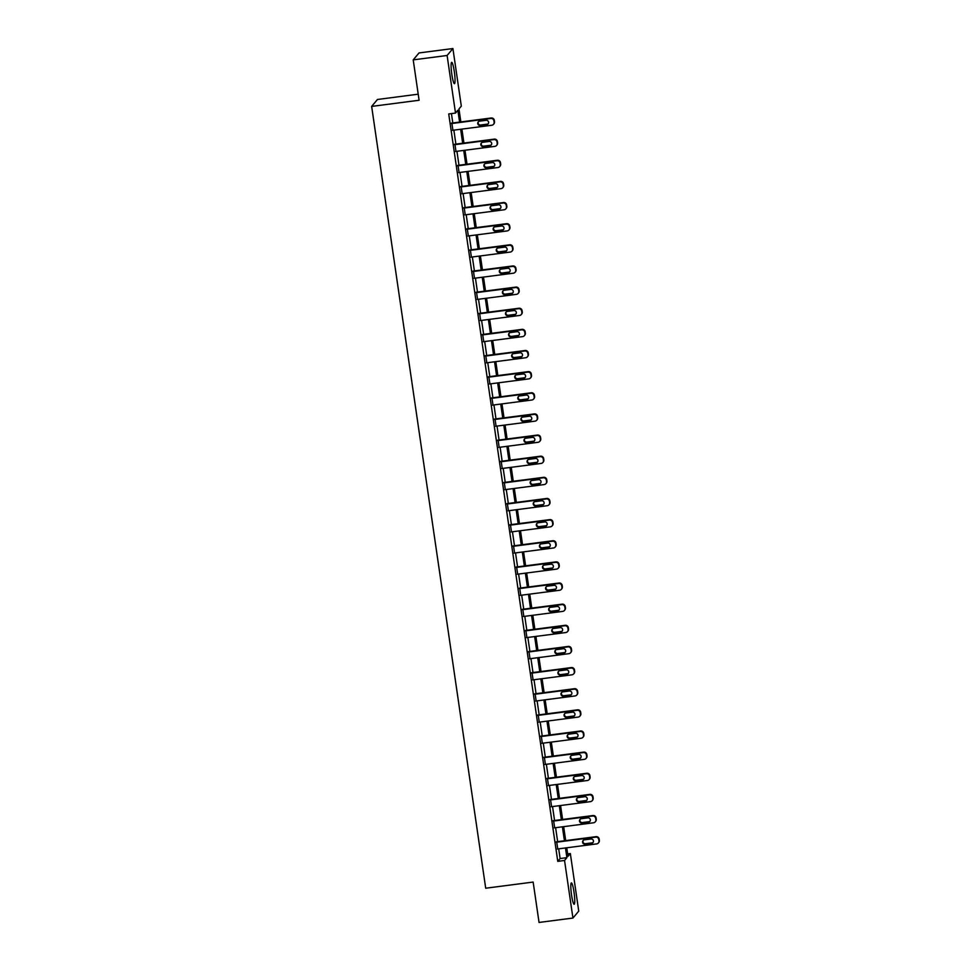 <?xml version="1.0" encoding="UTF-8"?>
<svg xmlns="http://www.w3.org/2000/svg" width="971" height="971" viewBox="0 0 971 971"><rect width="100%" height="100%" fill="white"/><g stroke="black" fill="none" stroke-linecap="round" stroke-linejoin="round"><path stroke-width="1.46" d="M571.555 895.044A10.754 1.408 -97.4 0 1 571.397 882.918A10.754 1.408 -97.4 0 1 574.007 892.131A10.754 1.408 -97.4 0 1 574.164 904.256A10.754 1.408 -97.4 0 1 571.555 895.044M451.843 74.476A10.754 1.408 -97.4 0 1 451.685 62.35A10.754 1.408 -97.4 0 1 454.294 71.551A10.754 1.408 -97.4 0 1 454.452 83.688A10.754 1.408 -97.4 0 1 451.843 74.476M418.222 94.187L377.452 99.479L371.65 106.409L485.706 888.222L533.152 882.069L539.051 922.45L572.939 918.056L564.539 860.464L566.894 857.66L565.474 847.95M371.65 106.409L419.096 100.256L413.209 59.874L419.011 52.944L452.911 48.55L461.31 106.13L458.955 108.946L460.849 121.921M567.634 853.885L570.341 853.545L578.74 911.126L572.939 918.056M459.586 122.091L457.863 110.257L455.508 113.061L448.723 113.947L557.767 861.35L560.109 858.534L558.701 848.836M557.645 841.651L555.618 827.693M554.562 820.507L552.535 806.561M551.479 799.376L549.452 785.418M548.397 778.232L546.37 764.286M545.314 757.101L543.287 743.143M542.231 735.957L540.192 722.011M539.148 714.826L537.109 700.868M536.065 693.682L534.026 679.736M532.982 672.551L530.943 658.593M529.899 651.407L527.86 637.462M526.816 630.276L524.777 616.318M523.733 609.133L521.694 595.187M520.65 588.001L518.611 574.043M517.567 566.858L515.528 552.9M514.484 545.726L512.445 531.768M511.401 524.583L509.362 510.625M508.319 503.451L506.279 489.493M505.223 482.308L503.196 468.35M502.141 461.176L500.114 447.218M499.058 440.033L497.031 426.075M495.975 418.902L493.948 404.943M492.892 397.758L490.865 383.8M489.809 376.614L487.77 362.669M486.726 355.483L484.687 341.525M483.643 334.34L481.604 320.394M480.56 313.208L478.521 299.25M477.477 292.065L475.438 278.119M474.394 270.933L472.355 256.975M471.311 249.79L469.272 235.844M468.228 228.658L466.189 214.7M465.145 207.515L463.106 193.569M462.062 186.383L460.023 172.425M458.98 165.24L456.94 151.294M455.897 144.109L453.858 130.15M452.802 122.965L451.442 113.595M451.855 123.099L452.911 130.272M454.938 144.23L455.994 151.415M458.021 165.373L459.077 172.547M461.104 186.505L462.16 193.69M464.199 207.648L465.243 214.822M467.282 228.78L468.325 235.965M470.365 249.923L471.408 257.097M473.447 271.055L474.491 278.24M476.53 292.198L477.574 299.371M479.613 313.33L480.657 320.515M482.696 334.473L483.74 341.658M485.779 355.604L486.823 362.79M488.862 376.748L489.906 383.933M491.945 397.879L492.989 405.065M495.028 419.023L496.072 426.208M498.111 440.154L499.167 447.34M501.194 461.298L502.25 468.483M504.277 482.429L505.333 489.615M507.36 503.573L508.416 510.758M510.443 524.704L511.499 531.89M513.525 545.848L514.581 553.033M516.621 566.979L517.664 574.164M519.703 588.123L520.747 595.308M522.786 609.254L523.83 616.439M525.869 630.397L526.913 637.583M528.952 651.529L529.996 658.714M532.035 672.672L533.079 679.858M535.118 693.804L536.162 700.989M538.201 714.947L539.245 722.133M541.284 736.079L542.328 743.264M544.367 757.222L545.411 764.408M547.45 778.354L548.494 785.539M550.533 799.497L551.589 806.683M553.616 820.629L554.672 827.814M556.699 841.772L557.755 848.957M413.209 59.874L447.109 55.481L452.911 48.55M557.767 861.35L564.539 860.464M455.508 113.061L447.109 55.481M564.43 840.765L562.391 826.819M561.347 819.633L559.308 805.675M558.264 798.49L556.225 784.544M555.181 777.358L553.142 763.4M552.098 756.215L550.059 742.269M549.016 735.083L546.976 721.125M545.933 713.94L543.894 699.994M542.85 692.808L540.811 678.85M539.767 671.665L537.728 657.719M536.672 650.534L534.645 636.575M533.589 629.39L531.562 615.444M530.506 608.259L528.479 594.301M527.423 587.115L525.396 573.169M524.34 565.984L522.313 552.026M521.257 544.84L519.218 530.894M518.174 523.709L516.135 509.751M515.091 502.565L513.052 488.607M512.008 481.434L509.969 467.476M508.925 460.29L506.886 446.332M505.842 439.159L503.803 425.201M502.76 418.016L500.72 404.057M499.677 396.884L497.638 382.926M496.594 375.741L494.555 361.782M493.511 354.609L491.472 340.651M490.428 333.466L488.389 319.508M487.345 312.334L485.306 298.376M484.25 291.191L482.223 277.233M481.167 270.047L479.14 256.101M478.084 248.916L476.057 234.958M475.001 227.772L472.974 213.826M471.918 206.641L469.891 192.683M468.835 185.497L466.796 171.551M465.752 164.366L463.713 150.408M462.669 143.223L460.63 129.277M566.748 847.792L567.986 856.349L570.341 853.545M461.905 129.107L463.932 143.065M464.988 150.25L467.015 164.196M468.071 171.381L470.098 185.34M471.153 192.525L473.18 206.471M474.236 213.656L476.276 227.615M477.319 234.8L479.358 248.746M480.402 255.931L482.441 269.889M483.485 277.075L485.524 291.021M486.568 298.206L488.607 312.164M489.651 319.35L491.69 333.296M492.734 340.481L494.773 354.439M495.817 361.625L497.856 375.583M498.9 382.756L500.939 396.714M501.983 403.9L504.022 417.858M505.066 425.031L507.105 438.989M508.149 446.175L510.188 460.133M511.244 467.306L513.271 481.264M514.327 488.449L516.354 502.408M517.409 509.581L519.436 523.539M520.492 530.724L522.519 544.682M523.575 551.868L525.602 565.814M526.658 572.999L528.697 586.957M529.741 594.143L531.78 608.089M532.824 615.274L534.863 629.232M535.907 636.418L537.946 650.364M538.99 657.549L541.029 671.507M542.073 678.693L544.112 692.639M545.156 699.824L547.195 713.782M548.239 720.968L550.278 734.913M551.322 742.099L553.361 756.057M554.405 763.242L556.444 777.188M557.488 784.374L559.527 798.332M560.57 805.517L562.61 819.463M563.666 826.649L565.692 840.607M560.109 858.534L566.894 857.66M451.466 123.56L490.816 118.462A2.755 2.719 -140 0 1 493.923 120.817L494.118 122.164A2.755 2.719 -140 0 1 491.799 125.235L452.45 130.332M493.523 124.288L493.911 123.827A2.755 2.719 40 0 0 494.506 121.703L494.312 120.343A2.755 2.719 40 0 0 491.205 117.989L451.406 123.147M486.107 120.307A2.209 2.173 40 0 1 488.122 123.9A2.209 2.173 40 0 1 486.738 124.64L480.232 125.49A2.209 2.173 40 0 1 478.23 121.909A2.209 2.173 40 0 1 479.601 121.157L486.107 120.307M488.292 123.645A2.209 2.173 40 0 1 487.139 124.179L480.621 125.016A2.209 2.173 40 0 1 478.436 121.678M454.549 144.703L493.899 139.593A2.755 2.719 -140 0 1 497.006 141.948L497.201 143.307A2.755 2.719 -140 0 1 494.882 146.366L455.533 151.476M496.606 145.432L496.994 144.958A2.755 2.719 40 0 0 497.589 142.834L497.395 141.487A2.755 2.719 40 0 0 494.288 139.12L454.489 144.291M489.19 141.45A2.209 2.173 40 0 1 491.205 145.031A2.209 2.173 40 0 1 489.821 145.784L483.315 146.621A2.209 2.173 40 0 1 481.313 143.04A2.209 2.173 40 0 1 482.684 142.288L489.19 141.45M491.375 144.788A2.209 2.173 40 0 1 490.221 145.31L483.704 146.16A2.209 2.173 40 0 1 481.519 142.822M457.632 165.835L496.982 160.737A2.755 2.719 -140 0 1 500.089 163.092L500.283 164.439A2.755 2.719 -140 0 1 497.965 167.51L458.628 172.607M499.689 166.563L500.077 166.102A2.755 2.719 40 0 0 500.672 163.978L500.478 162.618A2.755 2.719 40 0 0 497.37 160.264L457.572 165.422M492.273 162.582A2.209 2.173 40 0 1 494.288 166.175A2.209 2.173 40 0 1 492.904 166.915L486.398 167.765A2.209 2.173 40 0 1 484.395 164.184A2.209 2.173 40 0 1 485.767 163.431L492.273 162.582M494.457 165.92A2.209 2.173 40 0 1 493.304 166.454L486.799 167.291A2.209 2.173 40 0 1 484.602 163.953M460.715 186.978L500.065 181.868A2.755 2.719 -140 0 1 503.172 184.223L503.366 185.582A2.755 2.719 -140 0 1 501.048 188.641L461.711 193.751M502.772 187.706L503.16 187.233A2.755 2.719 40 0 0 503.755 185.109L503.561 183.762A2.755 2.719 40 0 0 500.453 181.395L460.655 186.566M495.356 183.725A2.209 2.173 40 0 1 497.37 187.306A2.209 2.173 40 0 1 495.987 188.058L489.481 188.896A2.209 2.173 40 0 1 487.478 185.315A2.209 2.173 40 0 1 488.85 184.563L495.356 183.725M497.553 187.063A2.209 2.173 40 0 1 496.387 187.585L489.882 188.435A2.209 2.173 40 0 1 487.685 185.097M463.798 208.11L503.148 203.012A2.755 2.719 -140 0 1 506.255 205.367L506.449 206.714A2.755 2.719 -140 0 1 504.131 209.785L464.793 214.882M505.855 208.838L506.243 208.377A2.755 2.719 40 0 0 506.838 206.253L506.644 204.893A2.755 2.719 40 0 0 503.536 202.538L463.737 207.697M498.439 204.857A2.209 2.173 40 0 1 500.453 208.449A2.209 2.173 40 0 1 499.082 209.19L492.564 210.039A2.209 2.173 40 0 1 490.561 206.459A2.209 2.173 40 0 1 491.933 205.706L498.439 204.857M500.635 208.195A2.209 2.173 40 0 1 499.47 208.729L492.965 209.566A2.209 2.173 40 0 1 490.768 206.24M466.881 229.253L506.231 224.143A2.755 2.719 -140 0 1 509.338 226.498L509.532 227.857A2.755 2.719 -140 0 1 507.214 230.916L467.876 236.026M508.938 229.981L509.326 229.508A2.755 2.719 40 0 0 509.933 227.384L509.726 226.037A2.755 2.719 40 0 0 506.619 223.682L466.82 228.84M501.522 226A2.209 2.173 40 0 1 503.536 229.581A2.209 2.173 40 0 1 502.165 230.333L495.647 231.183A2.209 2.173 40 0 1 493.644 227.59A2.209 2.173 40 0 1 495.016 226.838L501.522 226M503.718 229.338A2.209 2.173 40 0 1 502.553 229.86L496.047 230.71A2.209 2.173 40 0 1 493.863 227.372M469.964 250.384L509.314 245.287A2.755 2.719 -140 0 1 512.421 247.641L512.615 249.001A2.755 2.719 -140 0 1 510.297 252.059L470.959 257.157M512.02 251.113L512.409 250.652A2.755 2.719 40 0 0 513.016 248.527L512.809 247.168A2.755 2.719 40 0 0 509.702 244.813L469.903 249.972M504.617 247.132A2.209 2.173 40 0 1 506.619 250.724A2.209 2.173 40 0 1 505.248 251.465L498.73 252.314A2.209 2.173 40 0 1 496.727 248.734A2.209 2.173 40 0 1 498.099 247.981L504.617 247.132M506.801 250.469A2.209 2.173 40 0 1 505.636 251.004L499.13 251.841A2.209 2.173 40 0 1 496.946 248.515M473.047 271.528L512.397 266.418A2.755 2.719 -140 0 1 515.504 268.773L515.698 270.132A2.755 2.719 -140 0 1 513.392 273.191L474.042 278.301M515.103 272.256L515.492 271.783A2.755 2.719 40 0 0 516.099 269.659L515.892 268.312A2.755 2.719 40 0 0 512.785 265.957L472.986 271.115M507.699 268.275A2.209 2.173 40 0 1 509.702 271.856A2.209 2.173 40 0 1 508.331 272.608L501.825 273.458A2.209 2.173 40 0 1 499.81 269.865A2.209 2.173 40 0 1 501.182 269.113L507.699 268.275M509.884 271.613A2.209 2.173 40 0 1 508.719 272.135L502.213 272.985A2.209 2.173 40 0 1 500.029 269.647M476.13 292.659L515.48 287.562A2.755 2.719 -140 0 1 518.587 289.916L518.781 291.276A2.755 2.719 -140 0 1 516.475 294.334L477.125 299.432M518.186 293.388L518.587 292.926A2.755 2.719 40 0 0 519.182 290.802L518.975 289.443A2.755 2.719 40 0 0 515.868 287.088L476.081 292.247M510.782 289.407A2.209 2.173 40 0 1 512.785 292.999A2.209 2.173 40 0 1 511.414 293.74L504.908 294.589A2.209 2.173 40 0 1 502.893 291.009A2.209 2.173 40 0 1 504.265 290.256L510.782 289.407M512.967 292.744A2.209 2.173 40 0 1 511.802 293.278L505.296 294.116A2.209 2.173 40 0 1 503.112 290.79M479.225 313.803L518.563 308.693A2.755 2.719 -140 0 1 521.67 311.048L521.864 312.407A2.755 2.719 -140 0 1 519.558 315.466L480.208 320.576M521.269 314.531L521.67 314.058A2.755 2.719 40 0 0 522.264 311.934L522.058 310.586A2.755 2.719 40 0 0 518.963 308.232L479.164 313.39M513.865 310.55A2.209 2.173 40 0 1 515.868 314.131A2.209 2.173 40 0 1 514.496 314.883L507.991 315.733A2.209 2.173 40 0 1 505.976 312.14A2.209 2.173 40 0 1 507.36 311.388L513.865 310.55M516.05 313.888A2.209 2.173 40 0 1 514.885 314.41L508.379 315.259A2.209 2.173 40 0 1 506.194 311.922M482.308 334.934L521.645 329.837A2.755 2.719 -140 0 1 524.753 332.191L524.959 333.551A2.755 2.719 -140 0 1 522.641 336.609L483.291 341.707M524.352 335.663L524.753 335.201A2.755 2.719 40 0 0 525.347 333.077L525.153 331.718A2.755 2.719 40 0 0 522.046 329.363L482.247 334.522M516.948 331.681A2.209 2.173 40 0 1 518.951 335.274A2.209 2.173 40 0 1 517.579 336.027L511.074 336.864A2.209 2.173 40 0 1 509.059 333.284A2.209 2.173 40 0 1 510.443 332.531L516.948 331.681M519.133 335.019A2.209 2.173 40 0 1 517.968 335.553L511.462 336.403A2.209 2.173 40 0 1 509.277 333.065M485.391 356.078L524.728 350.968A2.755 2.719 -140 0 1 527.836 353.323L528.042 354.682A2.755 2.719 -140 0 1 525.724 357.741L486.374 362.851M527.435 356.806L527.836 356.333A2.755 2.719 40 0 0 528.43 354.221L528.236 352.861A2.755 2.719 40 0 0 525.129 350.507L485.33 355.665M520.031 352.825A2.209 2.173 40 0 1 522.034 356.406A2.209 2.173 40 0 1 520.662 357.158L514.157 358.008A2.209 2.173 40 0 1 512.142 354.415A2.209 2.173 40 0 1 513.525 353.662L520.031 352.825M522.216 356.163A2.209 2.173 40 0 1 521.051 356.685L514.545 357.534A2.209 2.173 40 0 1 512.36 354.197M488.474 377.209L527.811 372.111A2.755 2.719 -140 0 1 530.919 374.466L531.125 375.826A2.755 2.719 -140 0 1 528.807 378.884L489.457 383.982M530.518 377.937L530.919 377.476A2.755 2.719 40 0 0 531.513 375.352L531.319 373.993A2.755 2.719 40 0 0 528.212 371.638L488.413 376.797M523.114 373.956A2.209 2.173 40 0 1 525.117 377.549A2.209 2.173 40 0 1 523.745 378.302L517.24 379.139A2.209 2.173 40 0 1 515.225 375.559A2.209 2.173 40 0 1 516.608 374.806L523.114 373.956M525.299 377.294A2.209 2.173 40 0 1 524.134 377.828L517.628 378.678A2.209 2.173 40 0 1 515.443 375.34M491.557 398.353L530.894 393.243A2.755 2.719 -140 0 1 534.001 395.598L534.208 396.957A2.755 2.719 -140 0 1 531.89 400.016L492.54 405.125M533.613 399.081L534.001 398.608A2.755 2.719 40 0 0 534.596 396.496L534.402 395.136A2.755 2.719 40 0 0 531.295 392.782L491.496 397.94M526.197 395.1A2.209 2.173 40 0 1 528.2 398.68A2.209 2.173 40 0 1 526.828 399.433L520.322 400.283A2.209 2.173 40 0 1 518.308 396.69A2.209 2.173 40 0 1 519.691 395.937L526.197 395.1M528.382 398.438A2.209 2.173 40 0 1 527.217 398.96L520.711 399.809A2.209 2.173 40 0 1 518.526 396.471M494.64 419.484L533.989 414.386A2.755 2.719 -140 0 1 537.084 416.741L537.291 418.1A2.755 2.719 -140 0 1 534.972 421.159L495.623 426.257M536.696 420.225L537.084 419.751A2.755 2.719 40 0 0 537.679 417.627L537.485 416.268A2.755 2.719 40 0 0 534.378 413.913L494.579 419.071M529.28 416.231A2.209 2.173 40 0 1 531.283 419.824A2.209 2.173 40 0 1 529.911 420.577L523.405 421.414A2.209 2.173 40 0 1 521.403 417.833A2.209 2.173 40 0 1 522.774 417.081L529.28 416.231M531.465 419.569A2.209 2.173 40 0 1 530.3 420.103L523.794 420.953A2.209 2.173 40 0 1 521.609 417.615M497.722 440.628L537.072 435.518A2.755 2.719 -140 0 1 540.179 437.872L540.374 439.232A2.755 2.719 -140 0 1 538.055 442.291L498.706 447.4M539.779 441.356L540.167 440.883A2.755 2.719 40 0 0 540.762 438.771L540.568 437.411A2.755 2.719 40 0 0 537.461 435.057L497.662 440.215M532.363 437.375A2.209 2.173 40 0 1 534.366 440.955A2.209 2.173 40 0 1 532.994 441.708L526.488 442.558A2.209 2.173 40 0 1 524.486 438.965A2.209 2.173 40 0 1 525.857 438.212L532.363 437.375M534.548 440.713A2.209 2.173 40 0 1 533.382 441.235L526.877 442.084A2.209 2.173 40 0 1 524.692 438.746M500.805 461.759L540.155 456.661A2.755 2.719 -140 0 1 543.262 459.016L543.457 460.375A2.755 2.719 -140 0 1 541.138 463.434L501.789 468.532M542.862 462.499L543.25 462.026A2.755 2.719 40 0 0 543.845 459.902L543.651 458.543A2.755 2.719 40 0 0 540.544 456.188L500.745 461.359M535.446 458.506A2.209 2.173 40 0 1 537.461 462.099A2.209 2.173 40 0 1 536.077 462.851L529.571 463.689A2.209 2.173 40 0 1 527.569 460.108A2.209 2.173 40 0 1 528.94 459.356L535.446 458.506M537.631 461.844A2.209 2.173 40 0 1 536.478 462.378L529.96 463.228A2.209 2.173 40 0 1 527.775 459.89M503.888 482.903L543.238 477.793A2.755 2.719 -140 0 1 546.345 480.147L546.539 481.507A2.755 2.719 -140 0 1 544.221 484.565L504.871 489.675M545.945 483.631L546.333 483.157A2.755 2.719 40 0 0 546.928 481.046L546.734 479.686A2.755 2.719 40 0 0 543.626 477.331L503.828 482.49M538.529 479.65A2.209 2.173 40 0 1 540.544 483.23A2.209 2.173 40 0 1 539.16 483.983L532.654 484.832A2.209 2.173 40 0 1 530.652 481.24A2.209 2.173 40 0 1 532.023 480.487L538.529 479.65M540.713 482.988A2.209 2.173 40 0 1 539.56 483.522L533.043 484.359A2.209 2.173 40 0 1 530.858 481.021M506.971 504.034L546.321 498.936A2.755 2.719 -140 0 1 549.428 501.291L549.622 502.65A2.755 2.719 -140 0 1 547.304 505.709L507.954 510.807M549.028 504.774L549.416 504.301A2.755 2.719 40 0 0 550.011 502.177L549.817 500.818A2.755 2.719 40 0 0 546.709 498.463L506.911 503.633M541.612 500.781A2.209 2.173 40 0 1 543.626 504.374A2.209 2.173 40 0 1 542.243 505.126L535.737 505.964A2.209 2.173 40 0 1 533.734 502.383A2.209 2.173 40 0 1 535.106 501.631L541.612 500.781M543.796 504.119A2.209 2.173 40 0 1 542.643 504.653L536.126 505.503A2.209 2.173 40 0 1 533.941 502.165M510.054 525.177L549.404 520.068A2.755 2.719 -140 0 1 552.511 522.434L552.705 523.782A2.755 2.719 -140 0 1 550.387 526.84L511.049 531.95M552.111 525.906L552.499 525.445A2.755 2.719 40 0 0 553.094 523.32L552.9 521.961A2.755 2.719 40 0 0 549.792 519.606L509.993 524.765M544.695 521.925A2.209 2.173 40 0 1 546.709 525.505A2.209 2.173 40 0 1 545.326 526.258L538.82 527.107A2.209 2.173 40 0 1 536.817 523.515A2.209 2.173 40 0 1 538.189 522.762L544.695 521.925M546.891 525.262A2.209 2.173 40 0 1 545.726 525.797L539.221 526.634A2.209 2.173 40 0 1 537.024 523.296M513.137 546.309L552.487 541.211A2.755 2.719 -140 0 1 555.594 543.566L555.788 544.925A2.755 2.719 -140 0 1 553.47 547.984L514.132 553.082M555.194 547.049L555.582 546.576A2.755 2.719 40 0 0 556.177 544.452L555.982 543.092A2.755 2.719 40 0 0 552.875 540.738L513.076 545.908M547.778 543.056A2.209 2.173 40 0 1 549.792 546.649A2.209 2.173 40 0 1 548.409 547.401L541.903 548.239A2.209 2.173 40 0 1 539.9 544.658A2.209 2.173 40 0 1 541.272 543.906L547.778 543.056M549.974 546.394A2.209 2.173 40 0 1 548.809 546.928L542.304 547.778A2.209 2.173 40 0 1 540.107 544.44M516.22 567.452L555.57 562.343A2.755 2.719 -140 0 1 558.677 564.709L558.871 566.057A2.755 2.719 -140 0 1 556.553 569.115L517.215 574.225M558.276 568.181L558.665 567.719A2.755 2.719 40 0 0 559.26 565.595L559.065 564.236A2.755 2.719 40 0 0 555.958 561.881L516.159 567.04M550.86 564.2A2.209 2.173 40 0 1 552.875 567.78A2.209 2.173 40 0 1 551.504 568.533L544.986 569.382A2.209 2.173 40 0 1 542.983 565.79A2.209 2.173 40 0 1 544.355 565.037L550.86 564.2M553.057 567.537A2.209 2.173 40 0 1 551.892 568.071L545.386 568.909A2.209 2.173 40 0 1 543.19 565.571M519.303 588.584L558.653 583.486A2.755 2.719 -140 0 1 561.76 585.841L561.954 587.2A2.755 2.719 -140 0 1 559.636 590.259L520.298 595.357M561.359 589.324L561.748 588.851A2.755 2.719 40 0 0 562.355 586.727L562.148 585.367A2.755 2.719 40 0 0 559.041 583.013L519.242 588.183M553.943 585.331A2.209 2.173 40 0 1 555.958 588.924A2.209 2.173 40 0 1 554.587 589.676L548.069 590.514A2.209 2.173 40 0 1 546.066 586.933A2.209 2.173 40 0 1 547.438 586.181L553.943 585.331M556.14 588.669A2.209 2.173 40 0 1 554.975 589.203L548.469 590.052A2.209 2.173 40 0 1 546.285 586.715M522.386 609.727L561.736 604.617A2.755 2.719 -140 0 1 564.843 606.984L565.037 608.332A2.755 2.719 -140 0 1 562.719 611.39L523.381 616.5M564.442 610.456L564.831 609.994A2.755 2.719 40 0 0 565.438 607.87L565.231 606.511A2.755 2.719 40 0 0 562.124 604.156L522.325 609.315M557.038 606.474A2.209 2.173 40 0 1 559.041 610.055A2.209 2.173 40 0 1 557.67 610.808L551.152 611.657A2.209 2.173 40 0 1 549.149 608.064A2.209 2.173 40 0 1 550.521 607.312L557.038 606.474M559.223 609.812A2.209 2.173 40 0 1 558.058 610.346L551.552 611.184A2.209 2.173 40 0 1 549.368 607.846M525.469 630.859L564.819 625.761A2.755 2.719 -140 0 1 567.926 628.116L568.12 629.475A2.755 2.719 -140 0 1 565.814 632.534L526.464 637.631M567.525 631.599L567.914 631.126A2.755 2.719 40 0 0 568.52 629.002L568.314 627.654A2.755 2.719 40 0 0 565.207 625.288L525.408 630.458M560.121 627.606A2.209 2.173 40 0 1 562.124 631.199A2.209 2.173 40 0 1 560.753 631.951L554.247 632.789A2.209 2.173 40 0 1 552.232 629.208A2.209 2.173 40 0 1 553.604 628.455L560.121 627.606M562.306 630.944A2.209 2.173 40 0 1 561.141 631.478L554.635 632.327A2.209 2.173 40 0 1 552.45 628.99M528.552 652.002L567.901 646.892A2.755 2.719 -140 0 1 571.009 649.259L571.203 650.606A2.755 2.719 -140 0 1 568.897 653.665L529.547 658.775M570.608 652.73L571.009 652.269A2.755 2.719 40 0 0 571.603 650.145L571.397 648.786A2.755 2.719 40 0 0 568.29 646.431L528.503 651.59M563.204 648.749A2.209 2.173 40 0 1 565.207 652.33A2.209 2.173 40 0 1 563.835 653.082L557.33 653.932A2.209 2.173 40 0 1 555.315 650.339A2.209 2.173 40 0 1 556.686 649.587L563.204 648.749M565.389 652.087A2.209 2.173 40 0 1 564.224 652.621L557.718 653.459A2.209 2.173 40 0 1 555.533 650.121M531.647 673.134L570.984 668.036A2.755 2.719 -140 0 1 574.092 670.391L574.286 671.75A2.755 2.719 -140 0 1 571.98 674.809L532.63 679.918M573.691 673.874L574.092 673.401A2.755 2.719 40 0 0 574.686 671.277L574.48 669.929A2.755 2.719 40 0 0 571.385 667.563L531.586 672.733M566.287 669.881A2.209 2.173 40 0 1 568.29 673.473A2.209 2.173 40 0 1 566.918 674.226L560.413 675.063A2.209 2.173 40 0 1 558.398 671.483A2.209 2.173 40 0 1 559.782 670.73L566.287 669.881M568.472 673.219A2.209 2.173 40 0 1 567.307 673.753L560.801 674.602A2.209 2.173 40 0 1 558.616 671.264M534.73 694.277L574.067 689.167A2.755 2.719 -140 0 1 577.175 691.534L577.381 692.881A2.755 2.719 -140 0 1 575.063 695.94L535.713 701.05M576.774 695.005L577.175 694.544A2.755 2.719 40 0 0 577.769 692.42L577.575 691.061A2.755 2.719 40 0 0 574.468 688.706L534.669 693.864M569.37 691.024A2.209 2.173 40 0 1 571.373 694.605A2.209 2.173 40 0 1 570.001 695.357L563.496 696.207A2.209 2.173 40 0 1 561.481 692.614A2.209 2.173 40 0 1 562.864 691.874L569.37 691.024M571.555 694.362A2.209 2.173 40 0 1 570.39 694.896L563.884 695.734A2.209 2.173 40 0 1 561.699 692.396M537.813 715.409L577.15 710.311A2.755 2.719 -140 0 1 580.257 712.665L580.464 714.025A2.755 2.719 -140 0 1 578.146 717.083L538.796 722.193M579.857 716.149L580.257 715.676A2.755 2.719 40 0 0 580.852 713.551L580.658 712.204A2.755 2.719 40 0 0 577.551 709.837L537.752 715.008M572.453 712.156A2.209 2.173 40 0 1 574.456 715.748A2.209 2.173 40 0 1 573.084 716.501L566.579 717.338A2.209 2.173 40 0 1 564.564 713.758A2.209 2.173 40 0 1 565.947 713.005L572.453 712.156M574.638 715.493A2.209 2.173 40 0 1 573.473 716.028L566.967 716.877A2.209 2.173 40 0 1 564.782 713.539M540.896 736.552L580.233 731.442A2.755 2.719 -140 0 1 583.34 733.809L583.547 735.156A2.755 2.719 -140 0 1 581.228 738.227L541.879 743.325M582.94 737.28L583.34 736.819A2.755 2.719 40 0 0 583.935 734.695L583.741 733.336A2.755 2.719 40 0 0 580.634 730.981L540.835 736.139M575.536 733.299A2.209 2.173 40 0 1 577.539 736.88A2.209 2.173 40 0 1 576.167 737.632L569.661 738.482A2.209 2.173 40 0 1 567.647 734.889A2.209 2.173 40 0 1 569.03 734.149L575.536 733.299M577.721 736.637A2.209 2.173 40 0 1 576.556 737.171L570.05 738.009A2.209 2.173 40 0 1 567.865 734.671M543.978 757.683L583.316 752.586A2.755 2.719 -140 0 1 586.423 754.94L586.63 756.3A2.755 2.719 -140 0 1 584.311 759.358L544.962 764.468M586.035 758.424L586.423 757.95A2.755 2.719 40 0 0 587.018 755.826L586.824 754.479A2.755 2.719 40 0 0 583.717 752.112L543.918 757.283M578.619 754.431A2.209 2.173 40 0 1 580.622 758.023A2.209 2.173 40 0 1 579.25 758.776L572.744 759.613A2.209 2.173 40 0 1 570.73 756.033A2.209 2.173 40 0 1 572.113 755.28L578.619 754.431M580.804 757.768A2.209 2.173 40 0 1 579.638 758.302L573.133 759.152A2.209 2.173 40 0 1 570.948 755.814M547.061 778.827L586.411 773.717A2.755 2.719 -140 0 1 589.506 776.084L589.713 777.431A2.755 2.719 -140 0 1 587.394 780.502L548.045 785.6M589.118 779.555L589.506 779.094A2.755 2.719 40 0 0 590.101 776.97L589.907 775.611A2.755 2.719 40 0 0 586.8 773.256L547.001 778.414M581.702 775.574A2.209 2.173 40 0 1 583.705 779.155A2.209 2.173 40 0 1 582.333 779.907L575.827 780.757A2.209 2.173 40 0 1 573.825 777.164A2.209 2.173 40 0 1 575.196 776.424L581.702 775.574M583.887 778.912A2.209 2.173 40 0 1 582.721 779.446L576.216 780.283A2.209 2.173 40 0 1 574.031 776.946M550.144 799.958L589.494 794.861A2.755 2.719 -140 0 1 592.601 797.215L592.796 798.575A2.755 2.719 -140 0 1 590.477 801.633L551.127 806.743M592.201 800.699L592.589 800.225A2.755 2.719 40 0 0 593.184 798.101L592.99 796.754A2.755 2.719 40 0 0 589.883 794.387L550.084 799.558M584.785 796.718A2.209 2.173 40 0 1 586.787 800.298A2.209 2.173 40 0 1 585.416 801.051L578.91 801.888A2.209 2.173 40 0 1 576.908 798.308A2.209 2.173 40 0 1 578.279 797.555L584.785 796.718M586.97 800.043A2.209 2.173 40 0 1 585.804 800.577L579.299 801.427A2.209 2.173 40 0 1 577.114 798.089M553.227 821.102L592.577 815.992A2.755 2.719 -140 0 1 595.684 818.359L595.878 819.706A2.755 2.719 -140 0 1 593.56 822.777L554.21 827.875M595.284 821.83L595.672 821.369A2.755 2.719 40 0 0 596.267 819.245L596.073 817.885A2.755 2.719 40 0 0 592.965 815.531L553.167 820.689M587.868 817.849A2.209 2.173 40 0 1 589.883 821.43A2.209 2.173 40 0 1 588.499 822.182L581.993 823.032A2.209 2.173 40 0 1 579.99 819.439A2.209 2.173 40 0 1 581.362 818.699L587.868 817.849M590.052 821.187A2.209 2.173 40 0 1 588.899 821.721L582.382 822.558A2.209 2.173 40 0 1 580.197 819.221M556.31 842.233L595.66 837.136A2.755 2.719 -140 0 1 598.767 839.49L598.961 840.85A2.755 2.719 -140 0 1 596.643 843.908L557.293 849.018M598.367 842.974L598.755 842.5A2.755 2.719 40 0 0 599.35 840.376L599.156 839.029A2.755 2.719 40 0 0 596.048 836.662L556.249 841.833M590.951 838.993A2.209 2.173 40 0 1 592.965 842.573A2.209 2.173 40 0 1 591.582 843.326L585.076 844.163A2.209 2.173 40 0 1 583.073 840.583A2.209 2.173 40 0 1 584.445 839.83L590.951 838.993M593.135 842.318A2.209 2.173 40 0 1 591.982 842.852L585.464 843.702A2.209 2.173 40 0 1 583.28 840.364"/></g></svg>
